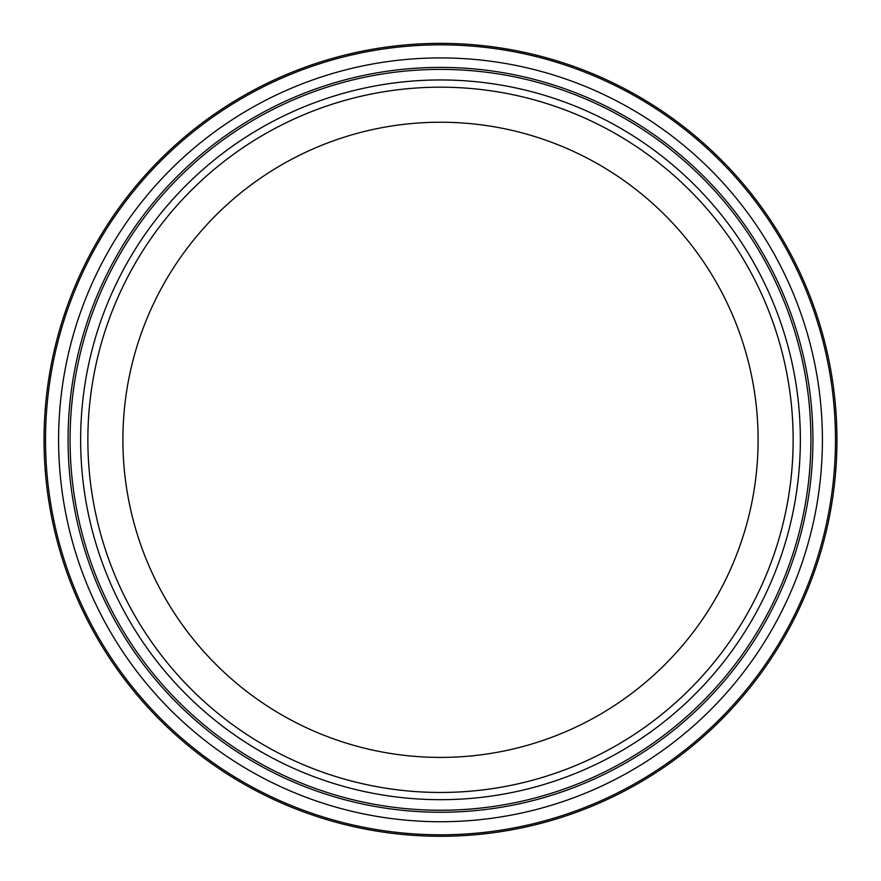 <?xml version="1.0" encoding="UTF-8"?>
<svg xmlns="http://www.w3.org/2000/svg" width="881" height="881" viewBox="0 0 881 881"><rect width="100%" height="100%" fill="white"/><g stroke="black" fill="none" stroke-linecap="round" stroke-linejoin="round"><path stroke-width="1.32" d="M758.101 439.828A317.601 317.601 0 0 1 440.5 757.418A317.601 317.601 0 0 1 122.9 439.828A317.601 317.601 0 0 1 440.5 122.228A317.601 317.601 0 0 1 758.101 439.828M793.142 439.828A352.642 352.642 0 0 1 264.179 745.216A352.642 352.642 0 0 1 264.179 134.43A352.642 352.642 0 0 1 793.142 439.828M440.5 834.803A394.985 394.985 0 0 1 45.515 439.828A394.985 394.985 0 0 1 440.5 44.843A394.985 394.985 0 0 1 835.485 439.828A394.985 394.985 0 0 1 440.5 834.803M440.5 836.278A396.45 396.45 0 0 1 44.05 439.828A396.45 396.45 0 0 1 440.5 43.378A396.45 396.45 0 0 1 836.95 439.828A396.45 396.45 0 0 1 440.5 836.278M800.355 439.828A359.855 359.855 0 0 1 440.5 799.684A359.855 359.855 0 0 1 80.645 439.828A359.855 359.855 0 0 1 440.5 79.962A359.855 359.855 0 0 1 800.355 439.828M440.5 810.256A370.438 370.438 0 0 1 119.695 254.609A370.438 370.438 0 0 1 761.305 254.609A370.438 370.438 0 0 1 440.5 810.256M440.5 812.249A372.421 372.421 0 0 1 117.977 253.607A372.421 372.421 0 0 1 763.023 253.607A372.421 372.421 0 0 1 440.5 812.249M440.5 821.731A381.902 381.902 0 0 1 58.598 439.828A381.902 381.902 0 0 1 440.5 57.915A381.902 381.902 0 0 1 822.402 439.828A381.902 381.902 0 0 1 440.5 821.731"/></g></svg>
